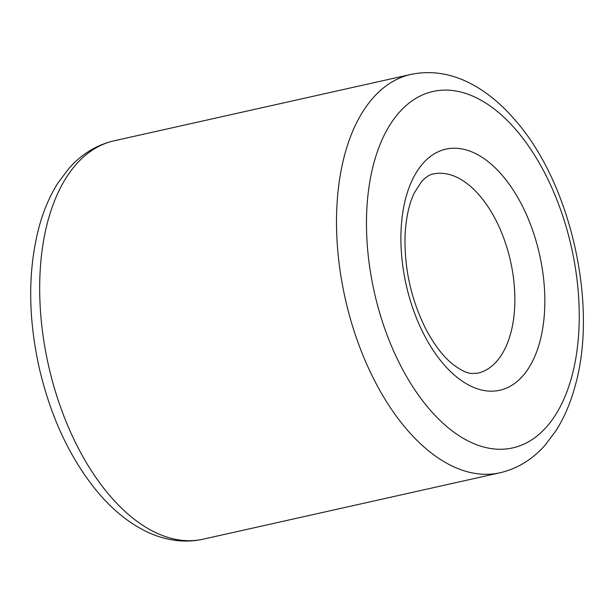 <?xml version="1.0" encoding="UTF-8"?>
<svg xmlns="http://www.w3.org/2000/svg" width="614" height="614" viewBox="0 0 614 614"><rect width="100%" height="100%" fill="white"/><g stroke="black" fill="none" stroke-linecap="round" stroke-linejoin="round"><path stroke-width="0.92" d="M477.692 373.197A102.047 56.488 77.4 0 0 510.541 261.272A102.047 56.488 77.4 0 0 433.139 174.015C429.7 174.506 425.824 177.047 421.526 181.637L414.412 192.719C409.116 203.487 406 217.724 405.063 235.446C404.189 268.28 411.088 299.44 425.778 328.927C434.236 344.838 443.224 356.604 452.725 364.202C460.661 370.211 467.024 373.304 471.821 373.473L477.692 373.197M499.973 472.78C517.356 468.735 532.422 459.502 545.194 445.073L556 430.683C564.258 417.666 570.675 402.63 575.241 385.569C598.136 305.273 571.143 184.1 515.821 120.92C504.301 107.343 491.967 96.444 478.805 88.216C456.386 74.302 433.737 69.704 410.858 74.432A204.101 112.984 77.4 0 0 341.468 279.47A204.101 112.984 77.4 0 0 478.59 473.885A204.101 112.984 77.4 0 0 499.973 472.78L203.142 539.184C194.577 541.087 185.842 541.548 176.939 540.558C166.655 539.384 156.516 536.406 146.516 531.609C129.093 523.151 112.938 510.134 98.063 492.558C70.326 459.088 50.67 417.351 39.096 367.333C27.807 315.796 27.914 268.571 39.419 225.653C43.978 209.397 50.256 195.037 58.238 182.565L69.113 168.198C81.823 153.96 96.789 144.843 114.027 140.829A204.101 112.984 77.4 0 0 44.638 345.874A204.101 112.984 77.4 0 0 181.759 540.289A204.101 112.984 77.4 0 0 203.142 539.184M486.902 390.918A123.537 68.384 77.4 0 0 527.004 215.898A123.537 68.384 77.4 0 0 404.726 202.282A123.537 68.384 77.4 0 0 486.902 390.918M493.61 448.895A182.619 101.087 77.4 0 0 552.892 190.163A182.619 101.087 77.4 0 0 372.13 170.04A182.619 101.087 77.4 0 0 493.61 448.895M410.858 74.432L114.027 140.829"/></g></svg>
